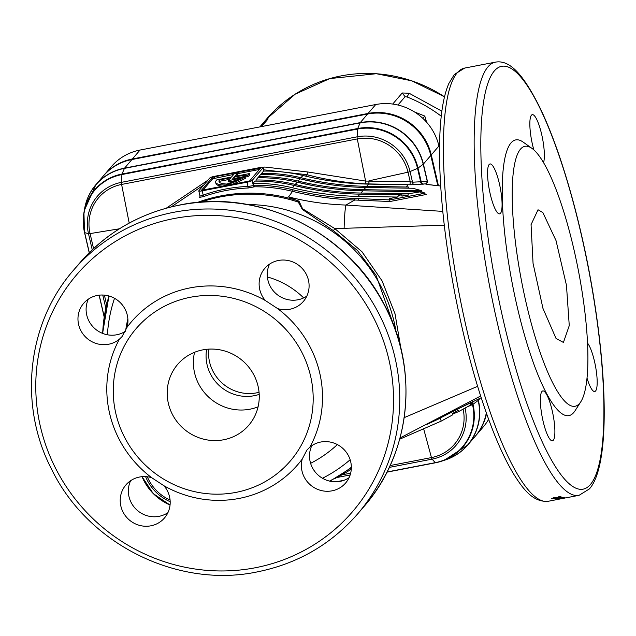 <?xml version="1.0" encoding="UTF-8"?>
<svg xmlns="http://www.w3.org/2000/svg" width="636" height="636" viewBox="0 0 636 636"><rect width="100%" height="100%" fill="white"/><g stroke="black" fill="none" stroke-linecap="round" stroke-linejoin="round"><path stroke-width="0.95" d="M414.441 111.92L424.792 116.062L426.589 122.199M424.792 116.062L422.829 118.344M543.51 162.625A25.4 5.549 79.1 0 0 541.61 134.164A25.4 5.549 79.1 0 0 532.284 114.663A25.4 5.549 79.1 0 0 531.426 115.211A25.4 5.549 79.1 0 0 533.85 149.905M489.14 164.509A25.4 5.549 79.1 0 0 489.8 192.096A25.4 5.549 79.1 0 0 499.634 213.847A25.4 5.549 79.1 0 0 500.492 213.299A25.4 5.549 79.1 0 0 499.832 185.72A25.4 5.549 79.1 0 0 489.998 163.969A25.4 5.549 79.1 0 0 489.14 164.509M541.952 391.474A25.4 5.549 79.1 0 0 542.611 419.052A25.4 5.549 79.1 0 0 552.446 440.812A25.4 5.549 79.1 0 0 553.304 440.263A25.4 5.549 79.1 0 0 552.644 412.685A25.4 5.549 79.1 0 0 542.81 390.925A25.4 5.549 79.1 0 0 541.952 391.474M587.044 378.15A25.4 5.549 79.1 0 0 594.732 391.506A25.4 5.549 79.1 0 0 595.59 390.957A25.4 5.549 79.1 0 0 595.868 368.292A25.4 5.549 79.1 0 0 587.561 343.138M349.069 477.684A25.4 24.422 40.6 0 1 340.173 481.349A25.4 24.422 40.6 0 1 315.13 471.904A25.4 24.422 40.6 0 1 311.791 445.709M332.04 490.833A25.4 24.422 -139.4 0 0 345.642 482.978A25.4 24.422 -139.4 0 0 347.598 454.176A25.4 24.422 -139.4 0 0 320.687 442.044A25.4 24.422 -139.4 0 0 309.867 447.148L306.894 450.121L302.227 459.073A25.4 24.422 -139.4 0 0 332.04 490.833M306.814 296.114A25.4 24.422 40.6 0 1 297.918 299.779A25.4 24.422 40.6 0 1 272.876 290.334A25.4 24.422 40.6 0 1 269.537 264.139M289.785 309.263A25.4 24.422 -139.4 0 0 303.388 301.408A25.4 24.422 -139.4 0 0 305.344 272.606A25.4 24.422 -139.4 0 0 278.433 260.474A25.4 24.422 -139.4 0 0 264.83 268.328A25.4 24.422 -139.4 0 0 265.331 300.526L277.63 308.595A25.4 24.422 -139.4 0 0 289.785 309.263M119.441 339.139L122.04 336.611L127.089 327.222A25.4 24.422 -139.4 0 0 97.276 295.462A25.4 24.422 -139.4 0 0 83.674 303.316A25.4 24.422 -139.4 0 0 81.718 332.119A25.4 24.422 -139.4 0 0 108.629 344.243A25.4 24.422 -139.4 0 0 119.441 339.139A109.631 105.409 40.6 0 0 151.686 477.7A25.4 24.422 -139.4 0 0 139.53 477.032A25.4 24.422 -139.4 0 0 125.928 484.886A25.4 24.422 -139.4 0 0 123.964 513.689A25.4 24.422 -139.4 0 0 150.883 525.813A25.4 24.422 -139.4 0 0 164.486 517.958A25.4 24.422 -139.4 0 0 163.985 485.769L151.686 477.7M125.531 331.181A25.4 24.422 40.6 0 1 116.762 334.767A25.4 24.422 40.6 0 1 91.727 325.322A25.4 24.422 40.6 0 1 88.38 299.127M167.912 512.672A25.4 24.422 40.6 0 1 159.016 516.337A25.4 24.422 40.6 0 1 133.973 506.892A25.4 24.422 40.6 0 1 130.634 480.697M396.546 333.248L376.091 275.396L357.535 250.56L333.455 230.701L302.307 209.379L298.284 202.081A5.35 0.58 -71.7 0 1 298.642 201.397L288.577 196.874L292.552 191.357A155.613 149.627 -139.4 0 0 291.9 191.198A155.613 149.627 -139.4 0 0 254.615 186.793L248.143 188.002A155.613 149.627 -139.4 0 0 225.398 190.625A155.613 149.627 -139.4 0 0 203.441 196.635L199.322 197.406L200.014 196.604M542.874 212.591L538.032 209.761L531.06 224.651L533.055 263.368L542.961 308.404L556.039 338.463L563.424 342.446L569.26 325.616L566.461 285.31L556.015 240.559L542.874 212.591M520.471 149.15A132.352 28.914 -100.9 0 1 531.942 148.371A132.352 28.914 -100.9 0 1 578.434 270.769A132.352 28.914 -100.9 0 1 580.867 401.682A132.352 28.914 -100.9 0 1 579.627 403.359A132.352 28.914 -100.9 0 1 526.37 303.865A132.352 28.914 -100.9 0 1 520.471 149.15M580.867 401.682L575.047 410.769A140.373 30.663 -100.9 0 1 573.736 412.541A140.373 30.663 -100.9 0 1 517.251 307.021A140.373 30.663 -100.9 0 1 510.994 142.925A140.373 30.663 -100.9 0 1 523.166 142.106L531.942 148.371M235.924 492.391A101.609 97.69 40.6 0 1 115.871 413.623A101.609 97.69 40.6 0 1 190.514 297.243A101.609 97.69 40.6 0 1 310.575 376.019A101.609 97.69 40.6 0 1 235.924 492.391M127.089 327.222A109.631 105.409 40.6 0 1 190.156 287.87A109.631 105.409 40.6 0 1 265.331 300.526M302.227 459.073A109.631 105.409 40.6 0 1 239.16 498.425A109.631 105.409 40.6 0 1 163.985 485.769M258.089 406.794A46.794 44.989 40.6 0 1 249.876 409.21A46.794 44.989 40.6 0 1 194.552 352.296M259.202 394.376A39.837 38.303 40.6 0 1 254.177 395.711A39.837 38.303 40.6 0 1 206.652 349.307M223.681 439.754A46.794 44.989 -139.4 0 0 248.74 425.285A46.794 44.989 -139.4 0 0 252.341 372.227A46.794 44.989 -139.4 0 0 202.765 349.88A46.794 44.989 -139.4 0 0 177.706 364.356A46.794 44.989 -139.4 0 0 174.097 417.415A46.794 44.989 -139.4 0 0 223.681 439.754M249.511 173.572L249.813 174.852A52.192 8.705 166.9 0 1 249.622 175.091A52.192 8.705 166.9 0 1 248.048 176.538L247.746 175.25A52.192 8.705 166.9 0 0 249.32 173.803A52.192 8.705 166.9 0 0 249.511 173.572L234.756 176.418L237.633 173.064L234.35 173.7L231.472 177.054L216.717 179.901A52.192 8.705 -13.1 0 0 215.676 182.317A52.192 8.705 -13.1 0 0 225.995 185.036A52.192 8.705 166.9 0 0 245.607 176.713L232.307 179.28L234.143 177.134L245.583 174.924A48.773 8.133 166.9 0 1 244.439 175.894L247.746 175.25M203.87 184.917L171.251 206.883M305.534 176.1L306.894 174.701L263.709 169.812M208.735 349.132A39.837 38.303 -139.4 0 0 256.626 392.849A39.837 38.303 -139.4 0 0 259.059 392.301M85.017 206.605A53.48 51.421 40.6 0 1 95.885 184.679L103.271 176.069A53.48 51.421 40.6 0 1 131.906 159.533L367.608 114.011A53.48 51.421 40.6 0 1 430.795 155.47L437.822 185.672M486.309 412.875A53.48 51.421 40.6 0 1 475.116 436.415L467.738 445.025A53.48 51.421 40.6 0 1 447.712 459.105M368.936 183.907L368.999 180.815L408.002 172.197L410.204 181.642L410.029 184.758L365 183.844A2.671 0.556 93 0 0 365.589 181.077L410.204 181.642L412.533 182.198L427.193 181.419A2.409 0.398 166.9 0 1 427.297 181.347L427.456 182.166L426.001 183.542L426.597 184.376M440.708 186.022L426.017 184.384L425.667 183.844L414.386 184.694A2.671 1.988 84.6 0 1 412.533 182.198L410.061 171.569L417.534 168.349A50.713 48.757 -139.4 0 0 357.615 129.036L357.106 136.827A44.814 43.089 40.6 0 1 410.061 171.569A2.671 0.445 -13.1 0 1 408.002 172.197A42.914 41.261 -139.4 0 0 357.297 138.926L365.589 181.077L308.007 172.014L264.791 167.03L220.485 175.17M410.029 184.758L414.386 184.694M368.928 180.815L368.864 184.114M424.832 194.083L426.176 194.481L389.995 201.509L354.729 200.014L345.96 205.046L442.791 211.391M480.641 396.005L399.909 438.045M228.411 180.624L240.599 178.271A48.773 8.133 166.9 0 1 226.845 184.043A48.773 8.133 -13.1 0 1 219.015 181.538A48.773 8.133 -13.1 0 1 219.428 179.98L230.86 177.77L228.411 180.624L228.714 181.912L235.916 180.513M263.566 171.092A158.857 152.743 40.6 0 1 302.919 175.48C324.71 180.831 346.596 183.709 368.586 184.114L407.986 184.774L406.476 186.539L408.336 187.04L366.67 186.34C344.529 185.919 322.643 183.041 301.011 177.714A158.857 152.743 40.6 0 0 261.65 173.318L263.566 171.092M261.913 174.423L261.65 173.318M292.274 177.166A157.545 151.479 40.6 0 1 301.011 179.018L316.005 182.294M260.696 174.439A158.857 152.743 40.6 0 1 300.049 178.827C321.84 184.178 343.726 187.056 365.716 187.461L412.756 188.256L421.596 190.673L363.8 189.687C341.659 189.266 319.773 186.388 298.141 181.061A158.857 152.743 40.6 0 0 258.78 176.665L260.696 174.439M259.035 177.77L258.78 176.665M289.404 180.513A157.545 151.479 40.6 0 1 298.141 182.365L313.135 185.64M256.165 181.117L255.91 180.012L257.826 177.778A158.857 152.743 40.6 0 1 297.179 182.174C318.97 187.525 340.856 190.403 362.846 190.808L420.635 191.786L420.937 193.074L424.101 192.565L421.891 191.953L421.596 190.673M255.91 180.012A158.857 152.743 40.6 0 1 295.271 184.408C316.903 189.735 338.789 192.613 360.93 193.034L407.97 193.829L420.635 191.786M286.534 183.86A157.545 151.479 40.6 0 1 295.271 185.712L310.265 188.987M254.615 186.793L253.525 185.458L253.041 183.359L254.957 181.125A158.857 152.743 40.6 0 1 294.309 185.521C316.1 190.872 337.986 193.749 359.976 194.155L401.642 194.855L401.936 196.134L408.272 195.117L407.97 193.829M253.041 183.359A158.857 152.743 40.6 0 1 292.401 187.755C314.033 193.082 335.919 195.96 358.06 196.381L397.46 197.041L398.971 195.284L401.642 194.855M408.598 188.177L408.336 187.04M420.674 191.937L421.891 191.953M401.674 194.998L408.272 195.117M253.47 185.219A156.957 150.907 40.6 0 1 292.409 189.655A156.957 150.907 40.6 0 1 293.061 189.814C313.476 194.847 334.107 197.724 354.96 198.432L389.677 199.911L389.367 198.607L397.46 197.041M351.287 469.137A158.857 152.743 40.6 0 1 335.283 478.336M365 183.844C345.34 182.802 325.974 179.75 306.894 174.701A2.671 0.509 104.8 0 0 308.007 172.014M444.278 225.2L334.798 228.594L361.987 251.761L382.077 280.881L395.043 313.842L400.855 348.258M404.194 417.645L477.612 386.322M197.462 202.439A155.613 149.627 40.6 0 1 220.875 195.904A155.613 149.627 40.6 0 1 296.742 200.427L288.577 196.874C307.315 201.715 326.443 204.442 345.96 205.046A21.123 1.487 -88.2 0 0 344.116 228.57M354.96 198.432L354.729 200.014C333.773 199.299 313.047 196.413 292.552 191.357L293.061 189.814M470.735 402.54L440.39 417.939L441.153 421.143L399.678 439.206M440.454 418.13L427.336 424.196M441.153 421.143L452.816 414.767L452.514 413.487L458.341 410.3L458.643 411.579L452.665 414.123M458.643 411.579L470.298 405.204L470.004 403.924L472.914 402.326L472.747 401.61M471.077 403.327L471.26 404.091L470.147 404.56M389.677 199.911L424.292 193.368L424.101 192.565M198.861 190.752L209.824 177.977A4.277 0.716 166.9 0 1 214.682 176.291L259.774 167.586A4.277 0.716 166.9 0 1 263.177 167.506A4.277 0.716 166.9 0 1 263.105 167.689L252.15 180.457A4.277 0.716 166.9 0 1 247.285 182.142L202.2 190.848A4.277 0.716 166.9 0 1 198.798 190.927A4.277 0.716 166.9 0 1 198.861 190.752M203.441 196.635L203.194 195.125L199.998 196.095L198.798 190.927M249.59 180.958L260.569 168.119L214.205 176.848L212.384 177.484L201.405 190.323L249.59 180.958M202.2 190.848L203.194 195.125A156.957 150.907 40.6 0 1 248.286 186.412L253.359 185.648L252.15 180.457M233.73 174.423L212.678 178.764L202.82 190.267M259.456 169.454L237.769 173.644M230.16 184.989A52.192 8.705 166.9 0 0 245.901 177.993L245.607 176.713M234.143 177.134L234.438 178.422L233.984 178.954M234.438 178.422L244.574 176.466M244.669 176.888L244.439 175.894M245.671 176.999L248.048 176.538M237.633 173.064L237.928 174.351L236.433 176.1M215.676 182.317L215.978 183.597A52.192 8.705 -13.1 0 0 223.641 186.245M226.162 185.76L225.995 185.036M229.485 179.376L219.722 181.26L219.428 179.98M219.722 181.26A48.773 8.133 -13.1 0 0 219.317 182.142M297.25 200.3L299.135 201.389L302.545 208.727L334.798 228.594L333.455 230.701M277.63 308.595A109.631 105.409 40.6 0 1 309.867 447.148M553.177 498.306L561.636 497.098A220.589 48.185 -100.9 0 1 560.141 496.533L558.368 496.875A220.589 48.185 -100.9 0 0 559.219 497.217L553.431 497.829L551.635 498.6L555.149 498.322L553.074 497.909M558.599 498.147A220.589 48.185 -100.9 0 1 557.764 497.916L559.298 497.622A220.589 48.185 -100.9 0 0 560.133 497.853L558.535 497.773M555.943 499.061L564.37 497.678A220.589 48.185 -100.9 0 1 562.932 497.447L561.159 497.789A220.589 48.185 -100.9 0 0 561.978 497.94L555.864 498.815M561.723 498.584L567.153 497.606L561.723 498.584M558.209 499.292L557.732 499.395M424.292 193.368L426.176 194.481L425.405 194.354M389.995 201.509L389.701 200.117M247.285 182.142L248.143 188.002M440.39 417.939L440.136 416.97M299.135 201.389L298.642 201.397L299.365 202.129L298.284 202.081A155.089 149.118 -139.4 0 0 220.581 196.89A155.089 149.118 -139.4 0 0 200.769 202.153M423.473 184.13A2.671 2.504 81.1 0 1 421.239 181.888L418.027 168.087A2.671 0.445 166.9 0 1 417.534 168.349L420.642 181.705A2.671 1.988 88.6 0 0 422.407 184.209M427.336 181.435A2.409 2.051 118.8 0 0 427.456 182.166L423.194 164.231L418.027 168.087A51.039 49.075 40.6 0 0 357.718 128.512A2.671 0.58 79.1 0 0 357.615 129.036L121.921 174.55L121.412 182.349L357.106 136.827A2.671 0.58 -100.9 0 0 357.297 138.926L121.603 184.44L129.203 223.093M427.241 181.65A2.409 1.439 149.2 0 1 427.312 181.371L423.306 164.16L427.297 181.347M560.411 498.91L565.531 497.909L560.411 498.91M557.669 499.212L560.475 498.672L557.605 499.077M559.219 497.217L559.139 496.732M259.878 126.906L268.146 118.876L261.539 126.58M441.877 111.173L409.099 93.23L402.214 92.983L392.714 104.058M438.442 185.744L431.272 154.914A53.48 51.421 -139.4 0 0 368.085 113.454L132.383 158.968A53.48 51.421 -139.4 0 0 103.748 175.512A53.48 51.421 -139.4 0 0 103.509 175.79M439.54 148.625L438.927 145.994A53.48 51.421 -139.4 0 0 375.741 104.527L140.039 150.048A53.48 51.421 -139.4 0 0 111.403 166.584L103.748 175.512M475.354 436.137A53.48 51.421 -139.4 0 0 475.601 435.859A53.48 51.421 -139.4 0 0 486.548 413.551M475.601 435.859L483.249 426.939A53.48 51.421 -139.4 0 0 488.623 419.331M265.745 121.683L265.586 120.943M397.945 105.027L405.092 96.696L407.056 96.966A139.038 133.687 40.6 0 1 441.257 116.205M409.099 93.23L407.056 96.966M127.868 318.859A127.375 122.47 -139.4 0 0 125.602 331.046M107.412 334.782A147.743 142.051 40.6 0 1 114.52 298.292M267.382 276.978A80.979 77.862 40.6 0 1 303.674 297.902M109.265 296.074A155.089 149.118 -139.4 0 0 102.794 333.471M457.197 72.822A220.589 48.185 -100.9 0 1 464.67 68.076L454.335 74.476L448.873 83.451C444.27 94.033 441.376 109.082 440.192 128.591C439.198 144.73 439.325 163.182 440.573 183.931C442.728 218.625 447.585 255.6 455.138 294.873C465.321 346.914 477.954 392.253 493.019 430.898C499.976 448.531 506.964 463.088 513.975 474.583C522.601 488.146 532.706 502.663 548.327 501.255A220.589 48.185 -100.9 0 1 462.944 312.34A220.589 48.185 -100.9 0 1 457.197 72.822M495.412 62.137C509.086 59.736 522.633 72.639 540.552 108.963C547.493 123.535 554.242 140.675 560.809 160.383C571.756 193.416 581.05 229.604 588.69 268.949C608.08 370.12 610.409 465.425 589.405 488.917L579.07 495.317A220.589 48.185 -100.9 0 1 493.687 306.401A220.589 48.185 -100.9 0 1 487.947 66.883A220.589 48.185 -100.9 0 1 495.412 62.137L464.67 68.076M494.259 71.033A215.246 47.016 -100.9 0 1 580.875 232.832A215.246 47.016 -100.9 0 1 590.47 484.441A215.246 47.016 -100.9 0 1 503.855 322.635A215.246 47.016 -100.9 0 1 494.259 71.033M255.29 567.757A181.824 174.821 40.6 0 1 40.45 426.788A181.824 174.821 40.6 0 1 174.026 218.538A181.824 174.821 40.6 0 1 388.866 359.499A181.824 174.821 40.6 0 1 255.29 567.757M357.678 513.88C331.014 544.416 297.537 563.75 257.262 571.891C177.357 588.737 87.84 544.026 51.596 469.257C18.102 404.854 27.078 323.001 73.545 270.173A187.167 179.964 40.6 0 1 173.787 212.289A187.167 179.964 40.6 0 1 372.108 301.655A187.167 179.964 40.6 0 1 357.678 513.88L363.903 506.63A187.167 179.964 40.6 0 0 378.325 294.404A187.167 179.964 40.6 0 0 180.004 205.038A187.167 179.964 40.6 0 0 79.762 262.922C106.435 232.394 139.904 213.06 180.187 204.919C258.447 188.487 346.127 230.884 383.572 303.197C419.609 368.212 411.492 452.617 363.903 506.63M102.666 333.423A155.613 149.627 40.6 0 1 109.002 296.002M84.334 210.381L95.885 184.679A53.48 51.421 40.6 0 1 124.521 168.135L360.222 122.621A53.48 51.421 40.6 0 1 423.409 164.08L427.511 181.689M131.906 159.533L124.473 168.254L360.167 122.74A53.432 51.373 40.6 0 1 423.298 164.168L423.306 164.16A53.432 51.373 -139.4 0 0 360.167 122.74L124.473 168.254A53.432 51.373 -139.4 0 0 84.381 210.103M367.608 114.011L360.167 122.74A2.409 0.525 79.1 0 1 360.127 122.859L357.718 128.512L122.017 174.033A2.671 0.58 79.1 0 0 121.921 174.55A50.713 48.757 -139.4 0 0 84.668 232.633L88.491 233.674A44.814 43.089 40.6 0 1 121.412 182.349A2.671 0.58 -100.9 0 0 121.603 184.44A42.914 41.261 -139.4 0 0 90.073 233.595L119.425 228.793M430.795 155.47L423.306 164.16A2.409 0.398 166.9 0 0 423.194 164.231A53.368 51.317 -139.4 0 0 360.127 122.859L124.433 168.373L122.017 174.033A51.039 49.075 40.6 0 0 83.928 212.71L84.604 208.815A53.368 51.317 -139.4 0 1 124.433 168.373A2.409 0.525 79.1 0 0 124.473 168.254A53.432 51.373 40.6 0 0 84.389 210.063M478.113 399.146L478.383 400.314A53.48 51.421 40.6 0 1 467.738 445.025L444.087 460.361M480.212 398.184L478.28 400.394A53.432 51.373 40.6 0 1 444.397 460.257M302.919 175.48L301.011 177.714M300.049 178.827L298.141 181.061M297.179 182.174L295.271 184.408M294.309 185.521L292.401 187.755M368.586 184.114L366.67 186.34M365.716 187.461L363.8 189.687M362.846 190.808L360.93 193.034M359.976 194.155L358.06 196.381M310.606 463.334A127.375 122.47 -139.4 0 0 337.374 444.58M263.9 171.084L263.105 167.689M254.305 186.65A1.336 1.288 -139.4 0 1 253.359 185.648L253.525 185.458M212.678 178.764L212.384 177.484M214.507 178.136L214.205 176.848M259.567 169.319L259.297 168.143M444.365 460.265A53.432 51.373 -139.4 0 0 478.28 400.394L478.002 399.193L478.272 400.402A2.409 0.398 166.9 0 0 478.169 400.473L473.001 404.321A51.039 49.075 40.6 0 1 441.853 461.108A51.039 49.075 40.6 0 1 435.501 462.785A2.671 0.58 -100.9 0 1 435.485 462.785A2.671 0.58 -100.9 0 1 435.255 462.666L432.106 459.136L389.272 467.404M435.469 462.793L386.942 472.158L435.485 462.785L445.598 459.852A53.368 51.317 -139.4 0 0 478.169 400.473L477.882 399.249M472.58 402.509L473.001 404.321A2.671 0.445 166.9 0 1 472.508 404.583L467.436 406.77M337.462 481.722L342.804 480.689L337.454 481.722M170.058 505.008A51.039 49.075 40.6 0 1 142.043 476.674L153.244 493.584L170.05 505.032M104.177 316.982L99.105 295.176L104.177 317.006M89.326 252.651L84.668 232.633A2.671 0.445 -13.1 0 1 84.516 232.53L83.928 212.71A51.039 49.075 40.6 0 0 84.516 232.49A2.671 0.445 -13.1 0 0 84.516 232.53L89.223 252.746L84.532 232.561M247.754 204.53A147.743 142.051 40.6 0 1 396.029 331.714M350.15 459.741A147.743 142.051 40.6 0 1 322.484 478.264M329.512 481.086A155.089 149.118 -139.4 0 0 351.35 467.253M387.038 471.976L435.255 462.666A50.713 48.757 -139.4 0 0 472.508 404.583L472.087 402.779M465.091 408.058A44.814 43.089 40.6 0 1 432.106 459.136A2.671 0.58 79.1 0 1 431.454 457.578L423.592 428.608M336.253 481.786L343.949 480.299M350.15 474.965L336.913 477.517M142.13 476.666A50.713 48.757 -139.4 0 0 170.066 504.944M170.186 501.717A44.814 43.089 40.6 0 1 145.588 476.618M99.216 295.168L104.225 316.688M105.814 308.118L102.762 295.025M92.244 249.821L88.491 233.674A2.671 0.445 166.9 0 0 90.073 233.595L93.564 248.589M390.122 465.56L431.454 457.578A42.914 41.261 -139.4 0 0 463.135 409.123M341.842 474.885L350.659 473.184M147.298 476.769A42.914 41.261 -139.4 0 0 170.082 500.047M104.391 295.128L106.609 304.636M166.282 208.179L207.94 180.171M358.338 200.133L358.569 198.551M199.998 196.095L199.807 197.057A1.336 1.288 40.6 0 1 199.322 197.406M444.508 96.823A139.038 133.687 -139.4 0 0 266.707 118.892L259.83 126.914M140.039 150.048L132.383 158.968M375.741 104.527L368.085 113.454M438.927 145.994L431.272 154.914M405.092 96.696L402.214 92.983M73.545 270.173L79.762 262.922M481.198 397.739L438.617 418.297M264.012 171.084L263.177 167.506M426.398 184.353L440.708 185.998M579.07 495.317L565.849 497.869M560.197 498.958L548.327 501.255M351.35 467.762L329.989 481.198M108.971 295.994L102.595 333.391M444.516 96.775L411.794 80.82L376.353 73.72L329.798 78.586L295.191 94.16L266.707 118.892"/></g></svg>
